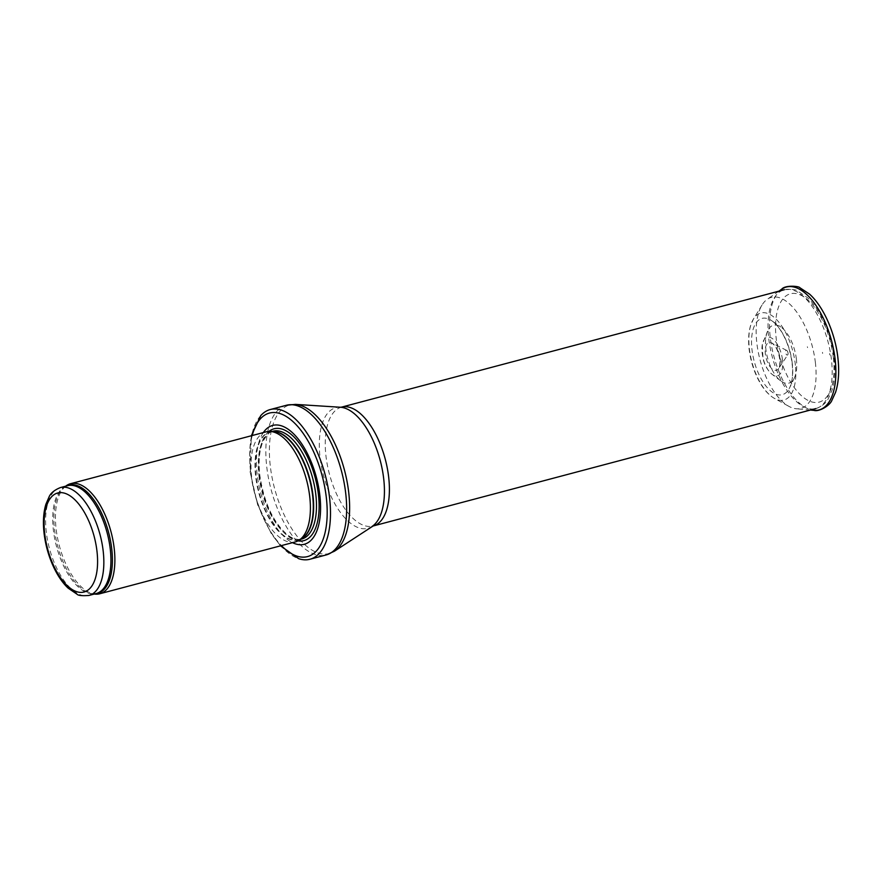 <?xml version="1.0" encoding="UTF-8"?>
<svg xmlns="http://www.w3.org/2000/svg" width="882" height="882" viewBox="0 0 882 882"><rect width="100%" height="100%" fill="white"/><g stroke="black" fill="none" stroke-linecap="round" stroke-linejoin="round"><path stroke-width="0.66" stroke-dasharray="4.41 3.31" d="M65.83 486.07A56.944 26.758 -104.9 0 0 56.161 529.255A56.944 26.758 -104.9 0 0 94.473 594.06M266.099 431.849A56.944 26.758 -104.9 0 0 251.701 477.405A56.944 26.758 -104.9 0 0 295.294 541.923M263.321 432.588A61.497 28.897 -104.9 0 0 257.147 474.582A61.497 28.897 -104.9 0 0 292.515 542.662M260.741 415.62A77.44 36.394 -104.9 0 0 250.631 471.506A77.44 36.394 -104.9 0 0 298.678 558.681M788.045 353.098A2.47 1.158 -104.9 0 0 787.979 352.69A2.47 1.158 -104.9 0 0 786.623 350.363A2.47 1.158 -104.9 0 0 785.664 352.987A2.47 1.158 -104.9 0 0 787.791 354.785A2.47 1.158 -104.9 0 0 788.045 353.098M796.391 359.172A29.966 14.079 -104.9 0 0 780.923 327.046A29.966 14.079 -104.9 0 0 767.516 331.268A29.966 14.079 -104.9 0 0 780.669 380.837A29.966 14.079 -104.9 0 0 794.395 377.871A29.966 14.079 -104.9 0 0 796.501 360.231A29.966 14.079 -104.9 0 0 796.391 359.172M829.664 353.528L829.819 354.983A40.495 19.029 -104.9 0 0 829.664 353.528M822.487 352.326A30.197 14.189 75.1 0 1 822.608 353.45L822.487 352.326M815.42 362.855A57.429 26.989 -104.9 0 0 815.365 362.425A57.429 26.989 -104.9 0 0 767.197 299.318A57.429 26.989 -104.9 0 0 762.004 305.062A57.429 26.989 -104.9 0 0 760.03 359.779A57.429 26.989 -104.9 0 0 788.861 406.337A57.429 26.989 -104.9 0 0 796.214 408.752A57.429 26.989 -104.9 0 0 815.42 362.855M60.417 487.57A55.798 26.228 -104.9 0 0 46.305 532.21A55.798 26.228 -104.9 0 0 89.027 595.438M66.315 486.004A56.073 26.35 -104.9 0 0 64.099 487.404L67.506 485.695A55.798 26.228 -104.9 0 0 53.394 530.336A55.798 26.228 -104.9 0 0 96.116 593.564L92.301 593.751A56.073 26.35 -104.9 0 0 94.925 593.873M65.709 486.169L64.099 487.404A56.073 26.35 -104.9 0 0 54.585 529.939A56.073 26.35 -104.9 0 0 92.301 593.751L94.319 594.038M272.703 431.541A55.798 26.228 -104.9 0 0 270.223 431.937L273.574 431.574A55.864 26.251 -104.9 0 0 255.681 476.677A55.864 26.251 -104.9 0 0 301.92 538.461L298.833 539.806A55.798 26.228 -104.9 0 0 301.17 538.924M271.843 431.507L270.223 431.937A55.798 26.228 -104.9 0 0 256.111 476.578A55.798 26.228 -104.9 0 0 298.833 539.806L300.442 539.376M258.944 475.828A55.798 26.228 -104.9 0 0 301.666 539.056C297.543 540.104 293.056 538.88 288.182 535.385C273.53 523.158 264.082 503.137 259.826 475.31C258.272 461.043 259.396 449.611 263.189 441.011C267.224 434.187 270.52 430.912 273.067 431.188A55.798 26.228 -104.9 0 0 258.944 475.828M268.933 431.43A57.87 27.199 -104.9 0 0 259.429 475.067A57.87 27.199 -104.9 0 0 297.962 540.887M252.23 435.532A74.253 34.894 -104.9 0 0 250.653 472.465A74.253 34.894 -104.9 0 0 281.413 545.605M286.385 405.268A77.44 36.394 -104.9 0 0 266.794 467.217A77.44 36.394 -104.9 0 0 326.086 554.965M295.459 404.386A76.888 36.14 -104.9 0 0 270.344 466.446A76.888 36.14 -104.9 0 0 334.399 551.228M340.474 407.252A62.402 29.327 -104.9 0 0 320.089 457.615A62.402 29.327 -104.9 0 0 372.072 526.433M341.555 407.131A61.497 28.897 -104.9 0 0 325.998 456.325A61.497 28.897 -104.9 0 0 373.075 526.014M768.784 338.909A61.497 28.897 -104.9 0 0 815.861 408.598A61.497 28.897 -104.9 0 0 831.417 359.393A61.497 28.897 -104.9 0 0 784.341 289.715A61.497 28.897 -104.9 0 0 768.784 338.909M833.303 357.254A56.029 26.328 -104.9 0 0 785.035 296.683A56.029 26.328 -104.9 0 0 795.972 389.822A56.029 26.328 -104.9 0 0 833.303 357.254M792.245 363.141A39.469 18.555 -104.9 0 0 771.926 320.85A39.469 18.555 -104.9 0 0 754.209 361.322A39.469 18.555 -104.9 0 0 789.655 387.705A39.469 18.555 -104.9 0 0 792.422 364.806A39.469 18.555 -104.9 0 0 792.245 363.141M781.75 289.175A63.603 29.889 -104.9 0 0 773.812 356.13A63.603 29.889 -104.9 0 0 813.888 410.351M795.41 365.291A45.015 21.157 -104.9 0 0 795.266 364.012A45.015 21.157 -104.9 0 0 777.218 320.298A45.015 21.157 -104.9 0 0 753.448 319.019A45.015 21.157 -104.9 0 0 751.883 361.94A45.015 21.157 -104.9 0 0 774.506 398.443A45.015 21.157 -104.9 0 0 795.41 365.291M782.466 359.691A19.944 9.371 -104.9 0 0 773.823 339.791A19.944 9.371 -104.9 0 0 763.272 341.257A19.944 9.371 -104.9 0 0 772.026 374.266A19.944 9.371 -104.9 0 0 782.488 359.845A19.944 9.371 -104.9 0 0 782.466 359.691M779.975 358.599A14.377 6.758 -104.9 0 0 771.783 342.933A14.377 6.758 -104.9 0 0 766.149 358.158A14.377 6.758 -104.9 0 0 778.586 368.588A14.377 6.758 -104.9 0 0 779.997 358.82A14.377 6.758 -104.9 0 0 779.975 358.599M280.52 545.837L271.38 533.819L257.665 504.89L250.146 472.057L251.326 435.763M784.341 289.715C791.97 289.12 796.435 289.561 797.725 291.049L807.692 297.851C813.292 303.176 818.242 310.166 822.564 318.832C828.54 331.004 832.365 344.002 834.063 357.849C835.486 370.12 834.835 380.837 832.101 390.009L828.452 398.377C826.092 403.019 821.892 406.415 815.861 408.598M794.395 377.871L789.655 387.705C792.212 382.314 793.083 374.762 792.268 365.06C790.978 353.098 787.56 342.271 781.992 332.591C778.707 327.123 775.355 323.209 771.926 320.85L780.923 327.046M778.905 291.159L767.197 299.318M810.426 410.042L796.214 408.752M762.004 305.062L753.448 319.019L750.494 325.844C748.531 332.735 748.101 340.783 749.226 349.978C750.957 362.932 754.926 374.497 761.155 384.673C765.179 391.09 769.622 395.676 774.506 398.443L788.861 406.337M780.669 380.837L772.026 374.266C767.682 370.528 764.683 365.313 763.007 358.61L762.302 344.399L767.516 331.268M807.581 347.64L807.35 346.758M786.623 350.363L771.783 342.933L774.297 345.171C777.042 348.71 778.839 353.34 779.677 359.051C780.085 363.858 779.721 367.044 778.586 368.588L787.791 354.785"/><path stroke-width="1.32" d="M94.319 594.038L94.473 594.06A56.944 26.758 -104.9 0 0 99.754 593.773A56.944 26.758 -104.9 0 0 111.033 531.879A56.944 26.758 -104.9 0 0 70.571 483.7A56.944 26.758 -104.9 0 0 65.83 486.07L65.709 486.169M99.754 593.773L295.294 541.923A56.944 26.758 -104.9 0 0 298.833 540.379A56.944 26.758 -104.9 0 0 306.561 480.029A56.944 26.758 -104.9 0 0 269.947 431.43A56.944 26.758 -104.9 0 0 266.099 431.849L70.571 483.7M292.515 542.662A61.497 28.897 -104.9 0 0 316.406 477.416A61.497 28.897 -104.9 0 0 263.321 432.588M280.52 545.837L298.678 558.681A77.44 36.394 -104.9 0 0 309.924 559.254A77.44 36.394 -104.9 0 0 325.249 475.067A77.44 36.394 -104.9 0 0 270.223 409.546A77.44 36.394 -104.9 0 0 260.741 415.62L251.326 435.763M89.027 595.438A55.798 26.228 -104.9 0 0 100.074 534.779A55.798 26.228 -104.9 0 0 60.417 487.57C54.486 489.984 50.726 493.06 49.116 496.798L45.875 504.317C43.394 512.618 42.81 522.353 44.1 533.5C45.644 546.112 49.138 557.953 54.574 569.033C58.51 576.927 63.008 583.289 68.09 588.107L77.076 594.248C78.244 595.571 82.235 595.967 89.027 595.438L96.116 593.564A55.798 26.228 -104.9 0 0 107.163 532.904A55.798 26.228 -104.9 0 0 67.506 485.695L60.417 487.57M44.739 533.996A51.244 24.09 75.1 0 1 78.884 504.206A51.244 24.09 75.1 0 1 88.884 589.397A51.244 24.09 75.1 0 1 44.739 533.996M94.925 593.873A56.073 26.35 -104.9 0 0 108.618 532.519A56.073 26.35 -104.9 0 0 66.315 486.004M298.833 540.379L301.92 538.461A55.864 26.251 -104.9 0 0 309.505 479.246A55.864 26.251 -104.9 0 0 273.574 431.574L269.947 431.43M301.17 538.924A55.798 26.228 -104.9 0 0 309.88 479.147A55.798 26.228 -104.9 0 0 272.703 431.541M300.442 539.376L301.666 539.056A55.798 26.228 -104.9 0 0 312.713 478.397A55.798 26.228 -104.9 0 0 273.067 431.188L271.843 431.507M297.962 540.887A57.87 27.199 -104.9 0 0 315.194 477.735A57.87 27.199 -104.9 0 0 268.933 431.43M281.413 545.605A74.253 34.894 -104.9 0 0 326.064 527.546A74.253 34.894 -104.9 0 0 299.957 429.093A74.253 34.894 -104.9 0 0 252.23 435.532M309.924 559.254L326.086 554.965A77.44 36.394 -104.9 0 0 341.411 470.79A77.44 36.394 -104.9 0 0 286.385 405.268L270.223 409.546M372.072 526.433A62.402 29.327 -104.9 0 0 380.219 460.492A62.402 29.327 -104.9 0 0 340.474 407.252L341.555 407.131A61.497 28.897 -104.9 0 1 385.247 459.158A61.497 28.897 -104.9 0 1 373.075 526.014L334.399 551.228A76.888 36.14 -104.9 0 0 344.432 469.985A76.888 36.14 -104.9 0 0 295.459 404.386L286.385 405.268M835.089 359.062A63.603 29.889 -104.9 0 0 781.75 289.175C785.024 284.941 799.026 286.033 799.941 287.775L809.544 294.114C824.416 307.498 835.463 334.851 837.9 357.927C839.41 371.234 838.639 382.689 835.574 392.281L831.891 400.351C829.896 405.676 818.882 412.092 813.888 410.351A63.603 29.889 -104.9 0 0 835.089 359.062M334.399 551.228L326.086 554.965M340.474 407.252L295.459 404.386M373.075 526.014L815.861 408.598M341.555 407.131L784.341 289.715M781.75 289.175L778.905 291.159M813.888 410.351L810.426 410.042"/></g></svg>
